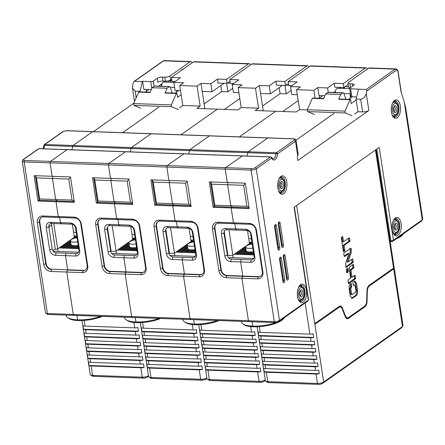 <?xml version="1.0" encoding="UTF-8"?>
<svg xmlns="http://www.w3.org/2000/svg" width="445" height="445" viewBox="0 0 445 445"><rect width="100%" height="100%" fill="white"/><g stroke="black" fill="none" stroke-linecap="round" stroke-linejoin="round"><path stroke-width="0.67" d="M139.825 91.308L135.152 91.142L132.482 88.216L132.699 85.084L133.35 82.62L134.156 81.374L142.411 81.452L139.908 91.87M93.394 131.648L133.823 103.173M51.715 223.462A3.855 3.121 -125.2 0 0 51.631 225.014L55.291 248.944L52.822 250.685M102.261 316.389A21.01 6.458 171.3 0 1 78.292 320.55L77.569 319.855L76.907 315.505L77.569 319.855L78.292 320.55A21.01 6.458 171.3 0 1 69.036 318.52L67.807 317.713A22.167 6.814 171.3 0 1 66.299 315.716L66.205 315.099M39.099 148.613A1.157 1.157 0 0 0 38.392 148.825A1.157 0.934 -125.2 0 1 38.887 148.686A1.157 0.579 -88 0 1 39.099 148.613L270.638 156.896A1.157 0.579 92 0 0 270.432 156.963L242.241 155.956A1.157 0.579 -88 0 1 242.447 155.889A1.157 0.579 92 0 0 242.241 155.956L225.615 167.665L242.241 155.956L183.852 153.87A1.157 0.579 -88 0 1 184.063 153.798A1.157 0.579 92 0 0 183.852 153.87L167.225 165.579L183.852 153.87L125.468 151.778A1.157 0.579 -88 0 1 125.674 151.712A1.157 0.579 92 0 0 125.468 151.778L108.841 163.487L125.468 151.778L67.084 149.692L50.457 161.402L67.084 149.692A1.157 0.579 -88 0 1 67.29 149.626A1.157 0.579 92 0 0 67.084 149.692L38.887 148.686L23.557 159.482A2.698 0.829 -8.7 0 0 24.597 160.478A1.157 0.579 92 0 0 24.208 161.958L47.404 313.53A3.855 1.185 171.3 0 1 45.707 313.158L47.348 314.237A2.314 0.712 171.3 0 0 48.366 314.459L47.404 313.53L73.264 314.454L74.226 315.383L73.264 314.454L66.772 272.029L67.29 270.059L66.772 272.029L82.453 272.59A7.326 5.93 54.8 0 0 87.737 265.926L81.352 224.224A7.326 5.93 54.8 0 0 73.959 217.11L74.921 218.039A5.785 4.684 54.8 0 1 80.762 223.657L87.142 265.359A5.785 4.684 54.8 0 1 85.468 269.909A5.785 4.684 54.8 0 1 82.97 270.616L67.29 270.059L67.657 269.798L65.493 255.653L55.486 255.297A5.785 4.684 54.8 0 1 49.645 249.678L46.263 227.556A5.785 4.684 54.8 0 1 50.435 222.3L60.442 222.656L61.644 223.818L60.442 222.656L59.652 217.494L60.442 222.656L70.455 223.012A5.785 4.684 54.8 0 1 76.29 228.63L79.677 250.752A5.785 4.684 54.8 0 1 75.5 256.014L65.493 255.653L67.657 269.798L51.976 269.236A5.785 4.684 -125.2 0 1 46.141 263.618L39.761 221.916A5.785 4.684 -125.2 0 1 41.252 217.505M66.144 253.188L65.493 255.653L66.144 253.188L56.131 252.832A3.855 3.121 54.8 0 1 52.243 249.089L48.855 226.967A3.855 3.121 54.8 0 1 49.974 223.935A3.855 3.121 54.8 0 1 51.637 223.462L71.656 224.174A3.855 3.121 54.8 0 1 75.544 227.923L78.932 250.04A3.855 3.121 54.8 0 1 76.151 253.55L66.144 253.188M100.609 316.328A22.167 6.814 171.3 0 1 77.569 319.855A22.167 6.814 171.3 0 1 67.807 317.713M48.366 314.459L132.61 317.474L131.648 316.545L73.264 314.454L66.772 272.029L51.086 271.467A7.326 5.93 54.8 0 1 43.693 264.352L37.313 222.65A7.326 5.93 54.8 0 1 42.598 215.986L58.278 216.548L59.241 217.477L43.56 216.915L42.598 215.986M74.226 201.513L57.116 200.901L56.003 201.68L74.354 202.336L70.471 176.954L52.121 176.298L50.068 162.881L52.121 176.298L34.104 175.653L37.986 201.034L56.003 201.68L58.278 216.548L56.003 201.68L57.116 200.901L55.669 199.505L52.454 178.473L53.016 176.331L52.454 178.473L36.44 177.9L39.655 198.932L55.669 199.505L57.116 200.901L39.099 200.256L39.655 198.932M292.982 138.862A1.157 0.579 -88 0 1 293.188 138.796L268.001 137.894A1.157 0.579 -88 0 0 267.79 137.961A1.157 0.579 -88 0 1 268.001 137.894L209.612 135.803A1.157 0.579 -88 0 0 209.406 135.87A1.157 0.579 -88 0 1 209.612 135.803L151.228 133.717A1.157 0.579 -88 0 0 151.022 133.784A1.157 0.579 -88 0 1 151.228 133.717L67.651 130.724A1.157 0.579 -88 0 0 67.445 130.797L92.632 131.698L73.047 145.487L276.395 152.763L294.317 140.142A3.471 1.068 -8.7 0 0 292.982 138.862L92.632 131.698A1.157 0.579 -88 0 1 92.844 131.625L92.844 131.625A1.157 0.579 92 0 0 92.632 131.698L73.047 145.487A1.157 0.579 92 0 0 72.641 146.444L131.03 148.53A5.785 2.893 -88 0 1 130.151 151.873A5.785 2.893 92 0 0 131.03 148.53A1.157 0.579 -88 0 1 131.436 147.579L151.022 133.784L131.436 147.579A1.157 0.579 92 0 0 131.03 148.53L189.414 150.621A5.785 2.893 -88 0 1 188.535 153.959A5.785 2.893 92 0 0 189.414 150.621A1.157 0.579 -88 0 1 189.82 149.665L209.406 135.87L189.82 149.665A1.157 0.579 92 0 0 189.414 150.621L247.798 152.707A5.785 2.893 -88 0 1 246.925 156.05A5.785 2.893 92 0 0 247.798 152.707A1.157 0.579 -88 0 1 248.204 151.756L267.79 137.961L248.204 151.756A1.157 0.579 92 0 0 247.798 152.707L275.995 153.72A5.785 2.893 92 0 1 272.93 158.832L271.634 157.541A1.157 0.734 153.7 0 1 271.6 158.086L256.27 168.889A3.855 1.185 171.3 0 1 251.08 170.068A1.157 0.579 -88 0 1 251.47 168.588L225.615 167.665A1.157 0.579 92 0 0 225.226 169.144L227.278 182.561L225.226 169.144A1.157 0.579 -88 0 1 225.615 167.665L167.225 165.579A1.157 0.579 92 0 0 166.842 167.059L168.894 180.475L166.842 167.059A1.157 0.579 -88 0 1 167.225 165.579L108.841 163.487A1.157 0.579 92 0 0 108.452 164.967L110.505 178.384L108.452 164.967A1.157 0.579 -88 0 1 108.841 163.487L50.457 161.402A1.157 0.579 92 0 0 50.068 162.881A1.157 0.579 -88 0 1 50.457 161.402L24.597 160.478M43.571 148.775A5.785 2.893 -88 0 0 44.45 145.437L72.641 146.444A5.785 2.893 -88 0 1 71.767 149.781A5.785 2.893 92 0 0 72.641 146.444A1.157 0.579 -88 0 1 73.047 145.487L44.856 144.48A1.157 0.934 -125.2 0 0 44.355 144.625A1.157 1.157 0 0 0 43.871 145.47L44.45 145.437A1.157 0.579 -88 0 1 44.856 144.48L62.778 131.859A1.157 0.934 -125.2 0 0 62.278 132.004L44.355 144.625M158.954 107.078L122.586 132.693L158.954 107.078M170.802 81.085L168.149 80.907M168.349 82.197L168.16 80.99M192.168 62.828A3.855 1.93 92 0 0 190.816 61.571A3.855 1.93 92 0 0 190.121 61.799L169.957 76L170.569 79.989A3.855 1.185 171.3 0 1 165.379 81.174L163.048 81.09A3.855 1.185 -8.7 0 0 157.858 82.275L157.252 78.287L153.364 81.023A1.93 0.595 -8.7 0 1 150.772 81.613L142.595 81.318L143.818 89.3L151.294 89.567M146.388 91.381L146.082 89.378M157.252 78.287A3.855 1.185 171.3 0 1 162.436 77.102L164.772 77.185A3.855 1.185 -8.7 0 0 169.957 76M35.339 175.697L39.099 200.256L37.986 201.034M36.44 177.9L35.55 175.703M37.313 222.65L39.388 222.177A5.785 4.684 54.8 0 1 41.062 217.627A5.785 4.684 54.8 0 1 43.56 216.915M39.761 221.916L39.388 222.177L45.768 263.879L43.693 264.352M51.086 271.467L51.609 269.498A5.785 4.684 54.8 0 1 45.768 263.879L46.141 263.618M51.976 269.236L83.337 270.36A5.785 4.684 -125.2 0 0 85.646 269.77M45.707 313.158A3.855 1.185 171.3 0 1 45.446 312.813L22.25 161.235A3.855 1.185 -8.7 0 0 24.208 161.958L251.08 170.068L274.276 321.646L131.648 316.545L132.61 317.474L190.994 319.56L190.032 318.631L190.994 319.56L249.384 321.652L248.421 320.723L249.384 321.652L275.238 322.575A2.314 0.712 171.3 0 0 278.348 321.863L279.46 320.461A3.855 1.185 171.3 0 1 274.276 321.646L275.238 322.575M170.569 79.989L171.714 79.182M165.69 81.179L164.439 82.058M162.197 83.638L158.537 86.213M74.126 235.961L75.956 236.028M74.254 236.79L74.849 236.807M73.564 232.29L74.882 232.335A1.93 1.563 54.8 0 1 76.345 233.124M59.558 247.954L60.715 246.764L78.526 247.398M59.608 247.542L78.654 248.227M61.221 246.78L62.383 245.59L78.337 246.157M61.271 246.369L78.465 246.986M62.89 245.607L64.047 244.416L71.055 244.667M62.934 245.201L72.746 245.551M76.445 245.679L78.276 245.746M64.553 244.433L65.71 243.243L70.833 243.426M64.603 244.027L70.961 244.255M66.216 243.259L67.379 242.069L70.644 242.186M66.266 242.853L70.772 243.014M67.885 242.091L69.042 240.901L70.455 240.951M67.929 241.68L70.583 241.774M69.548 240.917L69.598 240.506L71.105 239.738M69.598 240.506L70.466 240.539M71.222 239.649L72.374 238.553L73.419 238.592M71.261 239.338L71.689 239.349M72.88 238.57L74.037 237.38L77.013 237.485M72.924 238.164L74.632 238.225M76.707 235.5L74.593 236.99L76.946 237.074M54.991 249.156L56.204 249.2A1.157 0.356 171.3 0 0 57.661 248.905M78.715 248.638L59.051 247.932L57.755 248.844M53.239 251.286L78.598 252.193M74.543 237.396L74.593 236.99M131.948 234.376L133.272 234.426A1.93 1.563 54.8 0 1 134.729 235.216M117.947 250.04L119.104 248.85L136.915 249.489M117.992 249.634L137.038 250.312M119.61 248.866L120.767 247.676L136.721 248.249M119.655 248.46L136.849 249.072M121.274 247.698L122.431 246.502L129.445 246.758M121.324 247.287L131.13 247.637M134.829 247.77L136.66 247.837M122.937 246.524L124.099 245.334L129.222 245.518M122.987 246.113L129.345 246.341M124.606 245.351L125.763 244.16L129.033 244.277M124.65 244.939L129.156 245.1M126.269 244.177L127.426 242.987L128.844 243.037M126.319 243.771L128.967 243.866M127.932 243.003L127.982 242.597L129.489 241.83M127.982 242.597L128.85 242.625M129.612 241.741L130.758 240.639L131.803 240.678M129.645 241.424L130.079 241.44M131.264 240.662L132.421 239.471L135.397 239.577M131.314 240.25L133.016 240.311M135.091 237.586L132.977 239.076L135.336 239.16M110.827 251.158L114.588 251.292A1.157 0.356 171.3 0 0 116.05 250.991M137.105 250.724L117.436 250.023L116.145 250.936M111.628 253.372L136.982 254.279M132.927 239.488L132.977 239.076M190.338 236.467L191.656 236.512A1.93 1.563 54.8 0 1 193.113 237.302M176.331 252.131L177.488 250.941L195.299 251.575M176.376 251.72L195.427 252.404M177.994 250.958L179.151 249.767L195.11 250.335M178.044 250.546L195.238 251.164M179.658 249.784L180.82 248.594L187.829 248.844M179.708 249.372L189.514 249.723M193.213 249.856L195.043 249.923M181.326 248.61L182.483 247.42L187.606 247.604M181.371 248.204L187.734 248.432M182.99 247.437L184.147 246.246L187.417 246.363M183.04 247.031L187.545 247.192M184.653 246.269L185.815 245.073L187.228 245.128M184.703 245.857L187.356 245.952M186.321 245.095L186.366 244.683L187.879 243.916M186.366 244.683L187.239 244.717M193.82 241.913A6.747 2.075 171.3 0 0 187.979 243.838L189.142 242.731L190.187 242.77M188.035 243.51L188.463 243.526M189.648 242.748L190.81 241.557L193.781 241.663M189.698 242.341L191.4 242.403M193.48 239.677L191.361 241.168L193.72 241.251M169.217 253.244L172.971 253.377A1.157 0.356 171.3 0 0 174.434 253.083M195.489 252.816L175.825 252.109L174.529 253.021M170.012 255.463L195.372 256.37M191.317 241.574L191.361 241.168M248.722 238.553L250.04 238.598A1.93 1.563 54.8 0 1 251.503 239.388M234.715 254.217L235.872 253.027L253.683 253.661M234.765 253.806L253.811 254.49M236.384 253.044L237.541 251.853L253.494 252.426M236.429 252.638L253.622 253.249M238.047 251.87L239.204 250.68L246.213 250.93M238.092 251.464L247.904 251.814M251.603 251.948L253.433 252.009M239.71 250.702L240.867 249.506L245.99 249.69M239.76 250.29L246.118 250.518M241.374 249.528L242.536 248.338L245.801 248.455M241.424 249.117L245.929 249.278M243.042 248.355L244.199 247.164L245.612 247.214M243.087 247.943L245.74 248.037M244.706 247.181L244.756 246.775L246.263 246.007M244.756 246.775L245.623 246.803M246.38 245.918L247.531 244.817L248.577 244.856M246.419 245.601L246.847 245.618M248.037 244.839L249.194 243.643L252.17 243.754M248.082 244.427L249.79 244.489M251.864 241.763L249.751 243.254L252.104 243.337M227.601 255.33L231.361 255.469A1.157 0.356 171.3 0 0 232.818 255.169M253.873 254.902L234.209 254.201L232.913 255.113M228.396 257.549L253.756 258.456M249.701 243.665L249.751 243.254M58.056 251.458L53.784 223.535M72.34 224.274L74.343 237.391M78.231 245.462A6.747 2.075 -8.7 0 1 70.994 244.472L70.438 240.845A6.747 2.075 -8.7 0 1 71.206 239.666A6.747 2.075 171.3 0 1 77.052 237.741M70.438 240.845A6.747 2.075 -8.7 0 0 77.675 241.835M116.44 253.544L112.168 225.626M130.724 226.36L132.732 239.482M111.1 251.164L107.479 227.506M136.615 247.548A6.747 2.075 -8.7 0 1 129.384 246.563L128.828 242.937A6.747 2.075 -8.7 0 1 129.59 241.752A6.747 2.075 171.3 0 1 135.436 239.827M128.828 242.937A6.747 2.075 -8.7 0 0 136.064 243.927M174.824 255.636L170.552 227.712M189.108 228.452L191.116 241.568M169.484 253.255L165.863 229.592M187.979 243.838A6.747 2.075 -8.7 0 0 187.212 245.023A6.747 2.075 -8.7 0 0 194.448 246.013M187.212 245.023L187.768 248.649A6.747 2.075 -8.7 0 0 195.005 249.639M233.213 257.722L228.941 229.804M247.498 230.538L249.5 243.654M227.868 255.341L224.252 231.684M253.389 251.725A6.747 2.075 -8.7 0 1 246.152 250.735L245.595 247.114A6.747 2.075 -8.7 0 1 246.363 245.929A6.747 2.075 171.3 0 1 252.209 244.005M245.595 247.114A6.747 2.075 -8.7 0 0 252.832 248.099M179.474 107.812L182.8 105.471L200.15 106.088L196.818 108.435L217.338 109.17L180.976 134.779L217.338 109.17L237.858 109.904L241.184 107.557L258.534 108.18L255.208 110.521L275.722 111.256L239.36 136.865L275.722 111.256L296.242 111.99L299.574 109.642L307.317 109.921M118.832 224.742L120.033 225.904L118.832 224.742L118.042 219.58L118.832 224.742L128.839 225.103A5.785 4.684 54.8 0 1 134.674 230.721L138.061 252.838A5.785 4.684 54.8 0 1 133.889 258.1L113.87 257.382A5.785 4.684 54.8 0 1 108.035 251.764L104.647 229.648A5.785 4.684 54.8 0 1 108.819 224.386L118.832 224.742M132.616 203.599L115.5 202.987L114.393 203.771L132.738 204.427L128.855 179.04L92.488 177.739L96.376 203.126L114.393 203.771L116.668 218.634L117.63 219.563L101.95 219.007L100.987 218.078L116.668 218.634L114.393 203.771L115.5 202.987L114.059 201.591L110.838 180.559L111.4 178.417L110.838 180.559L94.824 179.986L98.045 201.018L114.059 201.591L115.5 202.987L97.483 202.341L98.045 201.018M224.397 109.42L239.811 98.562L224.397 109.42M70.521 177.271L68.803 179.057L52.454 178.473L55.669 199.505L72.018 200.089L74.148 200.995M74.921 218.039L59.241 217.477L58.278 216.548L73.959 217.11M134.346 238.114L132.51 238.047M132.638 238.876L133.233 238.898M68.803 179.057L72.018 200.089M109.476 273.558L109.993 271.584L125.674 272.145L125.156 274.12L109.476 273.558A7.326 5.93 54.8 0 1 102.083 266.438L95.703 224.736A7.326 5.93 54.8 0 1 100.987 218.078M132.349 219.196L133.311 220.125L117.63 219.563L116.668 218.634L132.349 219.196A7.326 5.93 54.8 0 1 139.741 226.316L146.121 268.012A7.326 5.93 54.8 0 1 140.837 274.676L125.156 274.12L131.648 316.545L125.156 274.12L126.041 271.884L110.36 271.322A5.785 4.684 -125.2 0 1 104.525 265.704L98.145 224.002A5.785 4.684 -125.2 0 1 99.636 219.591M93.728 177.783L97.483 202.341L96.376 203.126M94.824 179.986L93.939 177.794M95.703 224.736L97.772 224.263A5.785 4.684 54.8 0 1 99.452 219.719A5.785 4.684 54.8 0 1 101.95 219.007M98.145 224.002L97.772 224.263L104.158 265.965L102.083 266.438M110.36 271.322L109.993 271.584A5.785 4.684 54.8 0 1 104.158 265.965L104.525 265.704M160.651 318.475A21.01 6.458 171.3 0 1 136.682 322.642L135.959 321.946L135.291 317.591L135.959 321.946L136.682 322.642A21.01 6.458 171.3 0 1 127.42 320.611L126.191 319.799A22.167 6.814 171.3 0 1 124.683 317.808L124.589 317.185M144.035 271.862A5.785 4.684 -125.2 0 1 141.727 272.446L126.041 271.884L123.877 257.744L126.041 271.884L125.674 272.145L141.354 272.707L140.837 274.676M124.528 255.28L123.877 257.744L124.528 255.28L114.515 254.918A3.855 3.121 54.8 0 1 110.627 251.175L107.239 229.053A3.855 3.121 54.8 0 1 108.358 226.021A3.855 3.121 54.8 0 1 110.021 225.548L130.04 226.266A3.855 3.121 54.8 0 1 133.934 230.009L137.316 252.131A3.855 3.121 54.8 0 1 134.535 255.636L124.528 255.28M110.811 251.915L107.429 228.925A3.855 3.121 54.8 0 1 108.452 225.96M250.557 64.914A3.855 1.93 92 0 0 249.2 63.663A3.855 1.93 92 0 0 248.505 63.885L226.494 79.394L217.483 79.071L210.824 83.76L212.048 91.737L224.069 83.271M230.098 81.274L227.106 83.382L226.494 79.394M200.15 106.088L197.096 86.146L179.747 85.523L183.635 82.787L173.789 82.436L180.453 77.747L171.442 77.424L193.458 61.916A3.855 1.93 -88 0 1 194.148 61.694L249.2 63.663M197.096 86.146L200.984 83.41L210.824 83.76M171.442 77.424L172.054 81.413L175.091 81.518M173.789 82.436L175.013 90.413L180.525 90.613M179.747 85.523L182.8 105.471M200.984 83.41L204.756 108.068L203.877 108.686M202.202 91.386L212.048 91.737M217.483 79.071L218.095 83.059L227.106 83.382M230.399 83.215L227.49 83.109M226.594 83.365L227.879 91.781L232.763 88.344M220.792 85.579L221.71 91.559L227.879 91.781M204.127 103.941L221.71 91.559M158.993 318.42A22.167 6.814 171.3 0 1 135.959 321.946A22.167 6.814 171.3 0 1 126.191 319.799M177.216 226.833L178.417 227.996L177.216 226.833L176.426 221.671L177.216 226.833L187.223 227.189A5.785 4.684 54.8 0 1 193.063 232.807L196.445 254.929A5.785 4.684 54.8 0 1 192.273 260.192L172.254 259.474A5.785 4.684 54.8 0 1 166.419 253.856L163.037 231.734A5.785 4.684 54.8 0 1 167.209 226.477L177.216 226.833M191 205.69L173.884 205.073L172.777 205.857L191.128 206.513L187.245 181.132L150.877 179.83L154.76 205.212L172.777 205.857L175.052 220.726L176.014 221.655L160.334 221.093L159.371 220.164L175.052 220.726L172.777 205.857L173.884 205.073L172.443 203.682L169.228 182.65L169.79 180.503L169.228 182.65L153.214 182.077L156.429 203.109L172.443 203.682L173.884 205.073L155.872 204.433L156.429 203.109M282.781 111.506L298.195 100.653L282.781 111.506M128.905 179.363L127.187 181.148L110.838 180.559L114.059 201.591L130.407 202.18L132.538 203.081M192.73 240.205L190.899 240.139M191.022 240.962L191.623 240.984M127.187 181.148L130.407 202.18M167.86 275.644L168.377 273.675L184.058 274.231L183.54 276.206L167.86 275.644A7.326 5.93 54.8 0 1 160.467 268.53L154.087 226.828A7.326 5.93 54.8 0 1 159.371 220.164M190.733 221.287L191.695 222.216L176.014 221.655L175.052 220.726L190.733 221.287A7.326 5.93 54.8 0 1 198.125 228.402L204.505 270.104A7.326 5.93 54.8 0 1 199.221 276.768L183.54 276.206L190.032 318.631L183.54 276.206L184.43 273.975L168.75 273.414A5.785 4.684 -125.2 0 1 162.915 267.795L156.529 226.093A5.785 4.684 -125.2 0 1 158.025 221.682M152.112 179.875L155.872 204.433L154.76 205.212M153.214 182.077L152.323 179.88M154.087 226.828L156.162 226.355A5.785 4.684 54.8 0 1 157.836 221.805A5.785 4.684 54.8 0 1 160.334 221.093M156.529 226.093L156.162 226.355L162.542 268.057L160.467 268.53M168.75 273.414L168.377 273.675A5.785 4.684 54.8 0 1 162.542 268.057L162.915 267.795M219.035 320.567A21.01 6.458 171.3 0 1 195.066 324.728L194.343 324.032L193.675 319.682L194.343 324.032L195.066 324.728A21.01 6.458 171.3 0 1 185.81 322.697L184.575 321.891A22.167 6.814 171.3 0 1 183.067 319.894L182.973 319.276M202.419 273.948A5.785 4.684 -125.2 0 1 200.111 274.532L184.43 273.975L182.266 259.83L184.43 273.975L184.058 274.231L199.738 274.793L199.221 276.768M182.912 257.366L182.266 259.83L182.912 257.366L172.905 257.01A3.855 3.121 54.8 0 1 169.011 253.261L165.629 231.144A3.855 3.121 54.8 0 1 166.742 228.113A3.855 3.121 54.8 0 1 168.41 227.634L188.43 228.352A3.855 3.121 54.8 0 1 192.318 232.095L195.705 254.217A3.855 3.121 54.8 0 1 192.924 257.727L182.912 257.366M169.195 254L165.813 231.011A3.855 3.121 54.8 0 1 166.836 228.046M308.941 67A3.855 1.93 92 0 0 307.584 65.749A3.855 1.93 92 0 0 306.894 65.977L284.878 81.48L275.872 81.157L269.214 85.846L270.432 93.828L282.453 85.362M288.482 83.36L285.49 85.468L284.878 81.48M258.534 108.18L255.486 88.232L238.136 87.615L242.019 84.878L232.179 84.522L238.837 79.833L229.831 79.51L251.842 64.008A3.855 1.93 -88 0 1 252.538 63.78L307.584 65.749M255.486 88.232L259.368 85.496L269.214 85.846M229.831 79.51L230.438 83.499L233.475 83.61M232.179 84.522L233.397 92.504L238.915 92.699M238.136 87.615L241.184 107.557M259.368 85.496L263.14 110.154L262.261 110.777M260.592 93.472L270.432 93.828M275.872 81.157L276.478 85.145L285.49 85.468M288.783 85.301L285.874 85.201M284.978 85.451L286.269 93.867L291.147 90.43M279.176 87.665L280.094 93.65L286.269 93.867M262.511 106.032L280.094 93.65M217.383 320.506A22.167 6.814 171.3 0 1 194.343 324.032A22.167 6.814 171.3 0 1 184.575 321.891M133.311 220.125A5.785 4.684 54.8 0 1 139.146 225.743L145.526 267.445A5.785 4.684 54.8 0 1 143.852 271.995A5.785 4.684 54.8 0 1 141.354 272.707L141.727 272.446M334.112 113.347L295.997 140.186L334.112 113.347M235.6 228.919L236.807 230.082L235.6 228.919L234.81 223.757L235.6 228.919L245.612 229.281A5.785 4.684 54.8 0 1 251.447 234.899L254.835 257.015A5.785 4.684 54.8 0 1 250.663 262.277L230.643 261.56A5.785 4.684 54.8 0 1 224.803 255.942L221.421 233.825A5.785 4.684 54.8 0 1 225.593 228.563L235.6 228.919M249.05 207.765L232.273 207.164L231.161 207.943L249.178 208.588L245.295 183.207L209.261 181.916L213.144 207.303L231.161 207.943L233.436 222.812L234.398 223.74L218.718 223.179L217.755 222.25L233.436 222.812L231.161 207.943L232.273 207.164L230.827 205.768L227.612 184.736L228.174 182.595L227.612 184.736L211.597 184.163L214.813 205.195L230.827 205.768L232.273 207.164L214.256 206.519L214.813 205.195M187.289 181.449L185.571 183.234L169.228 182.65L172.443 203.682L188.791 204.266L190.922 205.173M251.114 242.291L249.283 242.225M249.411 243.053L250.007 243.076M185.571 183.234L188.791 204.266M226.249 277.736L226.766 275.761L242.447 276.323L241.93 278.292L226.249 277.736A7.326 5.93 54.8 0 1 218.851 270.616L212.471 228.914A7.326 5.93 54.8 0 1 217.755 222.25M249.117 223.373L250.079 224.302L234.398 223.74L233.436 222.812L249.117 223.373A7.326 5.93 54.8 0 1 256.509 230.488L262.895 272.19A7.326 5.93 54.8 0 1 257.611 278.854L241.93 278.292L248.421 320.723L241.93 278.292L242.814 276.061L227.134 275.5A5.785 4.684 -125.2 0 1 221.298 269.881L214.918 228.179A5.785 4.684 -125.2 0 1 216.409 223.768M210.496 181.96L214.256 206.519L213.144 207.303M211.597 184.163L210.708 181.972M212.471 228.914L214.546 228.441A5.785 4.684 54.8 0 1 216.22 223.891A5.785 4.684 54.8 0 1 218.718 223.179M214.918 228.179L214.546 228.441L220.926 270.143L218.851 270.616M227.134 275.5L226.766 275.761A5.785 4.684 54.8 0 1 220.926 270.143L221.298 269.881M284.533 317.507A22.167 6.814 171.3 0 1 284.438 317.63L283.504 318.77A21.01 6.458 171.3 0 1 281.718 320.367A21.01 6.458 171.3 0 1 253.45 326.819L252.732 326.118L252.065 321.768L252.732 326.118L253.45 326.819A21.01 6.458 171.3 0 1 244.194 324.789L242.964 323.977A22.167 6.814 171.3 0 1 241.457 321.98L241.362 321.362M260.803 276.034A5.785 4.684 -125.2 0 1 258.495 276.623L242.814 276.061L240.65 261.921L242.814 276.061L242.447 276.323L258.128 276.885L257.611 278.854M241.301 259.457L240.65 261.921L241.301 259.457L231.289 259.096A3.855 3.121 54.8 0 1 227.401 255.352L224.013 233.23A3.855 3.121 54.8 0 1 225.131 230.198A3.855 3.121 54.8 0 1 226.794 229.726L246.814 230.443A3.855 3.121 54.8 0 1 250.702 234.187L254.089 256.303A3.855 3.121 54.8 0 1 251.308 259.813L241.301 259.457M227.579 256.092L224.197 233.102A3.855 3.121 54.8 0 1 225.226 230.137M367.325 69.092A3.855 1.93 92 0 0 365.974 67.84A3.855 1.93 92 0 0 365.278 68.063L343.267 83.571L334.256 83.248L327.598 87.938L328.26 92.287A1.93 0.962 92 0 0 327.921 92.399L342.934 92.938L340.764 94.468L338.662 99.274A0.773 0.384 -88 0 1 338.973 98.99L350.315 99.396A0.773 0.384 -88 0 1 350.66 99.908L351.216 103.535L356.172 100.042M348.196 84.517L343.874 87.559L343.267 83.571M315.066 98.139L313.87 90.324L296.52 89.701L300.408 86.964L290.563 86.614L297.221 81.925L288.215 81.602L310.232 66.094A3.855 1.93 -88 0 1 310.922 65.871L365.974 67.84M313.87 90.324L317.752 87.587L327.598 87.938M288.215 81.602L288.827 85.59L291.864 85.696M290.563 86.614L291.786 94.59L297.299 94.785M296.52 89.701L299.574 109.642M317.752 87.587L319.36 98.067M318.976 95.564L324.939 95.775M333.694 92.482L335.38 91.297M339.596 88.321L340.837 87.448M334.256 83.248L334.868 87.237L343.874 87.559M343.362 87.537L343.507 88.46M275.856 322.564A22.167 6.814 171.3 0 1 252.732 326.118A22.167 6.814 171.3 0 1 242.964 323.977M191.695 222.216A5.785 4.684 54.8 0 1 197.53 227.834L203.91 269.536A5.785 4.684 54.8 0 1 202.236 274.081A5.785 4.684 54.8 0 1 199.738 274.793L200.111 274.532M354.632 114.076L357.958 111.734L362.63 111.901A4.628 1.424 171.3 0 0 368.855 110.482L297.816 160.512L297.316 157.246L297.777 156.228L295.486 141.265A4.628 1.424 -8.7 0 0 296.053 140.42C295.964 139.346 295.013 138.801 293.188 138.796M366.28 89.456L366.891 90.975L366.246 93.439C365.351 96.793 363.498 98.712 360.689 99.207L356.017 99.04L358.609 89.184L366.28 89.456L395.138 69.131A1.157 0.934 54.8 0 1 396.306 70.254A2.698 1.352 -88 0 1 397.991 71.884L401.084 92.115L404.221 101.905L405.784 108.313L422.75 219.174A3.855 1.185 171.3 0 1 422.605 219.585A3.855 1.185 171.3 0 1 422.277 219.874L393.419 240.2A1.93 0.595 171.3 0 1 390.821 240.795L390.054 240.767M422.605 219.585L421.359 221.104A2.314 0.712 171.3 0 1 421.165 221.282L392.306 241.607L393.419 240.2L379.212 147.373L294.117 207.303L308.318 300.136L279.46 320.461L256.27 168.889A1.157 0.934 -125.2 0 0 255.102 167.765A2.698 0.829 171.3 0 1 251.47 168.588M306.399 290.246A9.25 4.628 -88 0 1 303.29 302.072A9.25 4.628 -88 0 1 299.018 300.826A9.25 4.628 -88 0 1 297.516 296.498A9.25 4.628 -88 0 1 299.557 285.723A9.25 4.628 -88 0 1 300.625 284.666A9.25 4.628 -88 0 1 306.399 290.246M400.339 105.982A9.25 4.628 -88 0 1 397.229 117.808A9.25 4.628 -88 0 1 392.957 116.562A9.25 4.628 -88 0 1 391.461 112.235A9.25 4.628 -88 0 1 393.497 101.46A9.25 4.628 -88 0 1 394.565 100.403A9.25 4.628 -88 0 1 400.339 105.982M392.234 229.787A9.25 4.628 -88 0 1 394.276 219.018A9.25 4.628 -88 0 1 395.344 217.961A9.25 4.628 -88 0 1 401.112 223.535A9.25 4.628 -88 0 1 398.002 235.366A9.25 4.628 -88 0 1 393.736 234.115A9.25 4.628 -88 0 1 392.234 229.787M279.777 247.531L276.451 225.776A1.93 0.962 -88 0 0 275.594 224.497A1.93 0.962 -88 0 0 274.598 227.078L277.93 248.833A1.93 0.962 -88 0 0 278.787 250.107A1.93 0.962 -88 0 0 279.777 247.531L278.442 247.481L275.116 225.726A1.93 0.962 92 0 0 274.904 225.014M283.476 244.928L280.15 223.167A1.93 0.962 -88 0 0 279.293 221.894A1.93 0.962 -88 0 0 278.297 224.469L281.629 246.23A1.93 0.962 -88 0 0 282.486 247.503A1.93 0.962 -88 0 0 283.476 244.928L282.141 244.878L278.815 223.123A1.93 0.962 92 0 0 278.609 222.405M284.772 280.166L281.446 258.411A1.93 0.962 -88 0 0 280.589 257.138A1.93 0.962 -88 0 0 279.594 259.713L282.92 281.468A1.93 0.962 -88 0 0 283.776 282.747A1.93 0.962 -88 0 0 284.772 280.166L283.437 280.122L280.111 258.361A1.93 0.962 92 0 0 279.899 257.649M288.471 277.563L285.145 255.803A1.93 0.962 -88 0 0 284.288 254.529A1.93 0.962 -88 0 0 283.293 257.104L286.625 278.865A1.93 0.962 -88 0 0 287.481 280.139A1.93 0.962 -88 0 0 288.471 277.563L287.136 277.513L283.81 255.758A1.93 0.962 92 0 0 283.599 255.041M277.875 188.213A9.25 4.628 -88 0 1 279.916 177.444A9.25 4.628 -88 0 1 280.984 176.387A9.25 4.628 -88 0 1 286.752 181.96A9.25 4.628 -88 0 1 283.643 193.792A9.25 4.628 -88 0 1 279.377 192.54A9.25 4.628 -88 0 1 277.875 188.213M279.56 177.95A8.093 4.05 -88 0 1 280.15 177.438A8.093 4.05 -88 0 1 281.602 176.96A8.093 4.05 -88 0 1 285.201 182.316A8.093 4.05 -88 0 1 282.48 192.668A8.093 4.05 -88 0 1 281.023 193.141A8.093 4.05 -88 0 1 279.06 192.012M280.194 192.941A8.093 4.05 92 0 0 281.78 191.639M282.247 178.517A8.093 4.05 92 0 0 280.762 177.104M227.612 184.736L230.827 205.768L246.841 206.341L243.626 185.309L227.612 184.736M307.256 301.482L278.348 321.863M284.438 317.63A22.167 6.814 171.3 0 1 282.553 319.315A22.167 6.814 171.3 0 1 279.46 321.079M246.841 206.341L248.972 207.248M245.345 183.529L243.626 185.309M298.133 154.003L297.777 156.228M294.317 140.142A1.157 0.934 54.8 0 1 295.486 141.265L277.563 153.887L275.995 153.72A1.157 0.579 92 0 1 276.395 152.763A1.157 0.934 54.8 0 1 277.563 153.887A6.936 3.471 -88 0 1 275.138 159.616A6.936 3.471 -88 0 1 271.6 158.086A1.157 0.934 54.8 0 0 270.432 156.963L255.102 167.765M294.379 207.12L308.557 299.785A1.93 0.595 171.3 0 1 308.485 299.991A1.93 0.595 171.3 0 1 308.318 300.136L307.206 301.538M392.306 241.607L390.193 241.668M403.482 233.731A22.167 6.814 171.3 0 1 403.387 233.853A22.167 6.814 171.3 0 1 401.501 235.538A22.167 6.814 171.3 0 1 398.414 237.302M403.387 233.853L402.452 234.993A21.01 6.458 171.3 0 1 400.667 236.59A21.01 6.458 171.3 0 1 395.911 239.065M368.616 68.185A3.855 1.93 -88 0 1 369.305 67.957L395.833 68.908A3.855 1.93 -88 0 0 395.138 69.131L368.616 68.185L348.452 82.386A3.855 1.185 -8.7 0 0 347.979 83.087A3.855 1.185 -8.7 0 0 349.937 83.81L350.515 87.598M352.612 86.119L352.273 83.894A3.855 1.185 171.3 0 1 354.231 84.611A3.855 1.185 171.3 0 1 353.758 85.312L349.876 88.049A1.93 0.595 -8.7 0 0 349.636 88.399A1.93 0.595 -8.7 0 0 350.616 88.761L358.609 89.184M352.273 83.894L349.937 83.81M357.958 111.734L356.017 99.04M350.616 88.761L351.839 96.737L356.579 96.91M351.839 96.737A1.93 0.595 171.3 0 1 350.86 96.376L349.636 88.399M350.254 87.782A3.855 1.185 171.3 0 1 348.585 87.075L347.979 83.087M262.895 272.19L262.3 271.622A5.785 4.684 54.8 0 1 260.625 276.173A5.785 4.684 54.8 0 1 258.128 276.885L258.495 276.623M262.3 271.622L255.919 229.92L256.509 230.488M250.079 224.302A5.785 4.684 54.8 0 1 255.919 229.92M299.841 301.221A8.093 4.05 92 0 0 301.421 299.919M301.894 286.797A8.093 4.05 92 0 0 300.408 285.39M299.207 286.235A8.093 4.05 -88 0 1 299.791 285.718A8.093 4.05 -88 0 1 301.248 285.245A8.093 4.05 -88 0 1 304.842 290.596A8.093 4.05 -88 0 1 302.122 300.948A8.093 4.05 -88 0 1 300.67 301.426A8.093 4.05 -88 0 1 298.706 300.292M394.554 234.515A8.093 4.05 92 0 0 396.139 233.213M396.606 220.091A8.093 4.05 92 0 0 395.121 218.679M393.92 219.524A8.093 4.05 -88 0 1 394.509 219.012A8.093 4.05 -88 0 1 395.961 218.534A8.093 4.05 -88 0 1 399.554 223.891A8.093 4.05 -88 0 1 396.84 234.242A8.093 4.05 -88 0 1 395.382 234.715A8.093 4.05 -88 0 1 393.419 233.586M393.781 116.957A8.093 4.05 92 0 0 395.36 115.656M395.833 102.534A8.093 4.05 92 0 0 394.348 101.126M393.146 101.972A8.093 4.05 -88 0 1 393.73 101.454A8.093 4.05 -88 0 1 395.188 100.982A8.093 4.05 -88 0 1 398.781 106.333A8.093 4.05 -88 0 1 396.061 116.685A8.093 4.05 -88 0 1 394.609 117.163A8.093 4.05 -88 0 1 392.646 116.028M278.136 249.55A1.93 0.962 92 0 0 278.442 247.481M281.835 246.942A1.93 0.962 92 0 0 282.141 244.878M283.131 282.186A1.93 0.962 92 0 0 283.437 280.122M286.83 279.577A1.93 0.962 92 0 0 287.136 277.513M178.417 109.581L171.631 106.728L171.353 104.914L176.359 93.467A0.773 0.384 -88 0 1 176.671 93.189A0.773 0.384 -88 0 1 177.015 93.7L177.572 97.322L181.165 94.791M159.822 85.307L161.796 84.806M145.415 92.071L149.081 89.484M140.72 108.23L133.928 105.382L133.65 103.568L138.656 92.121A0.773 0.384 -88 0 1 138.974 91.837L150.126 92.237M178.773 90.546L175.108 93.133M172.226 93.027L170.385 87.42A1.93 0.962 92 0 0 169.64 86.614L154.621 86.074A1.93 0.962 92 0 0 154.276 86.191L169.289 86.725L167.12 88.255L165.017 93.066A0.773 0.384 -88 0 1 165.329 92.783L176.671 93.189M138.656 92.121L150.004 92.527L152.107 87.721L154.276 86.191M170.813 82.286L170.797 80.484A4.628 2.314 -88 0 1 170.813 79.816M161.568 86.324A4.628 2.314 -88 0 1 164.033 82.041L173.85 82.392M176.604 92.076L176.587 90.468M178.139 90.524L178.139 90.997M169.64 86.614A1.93 0.962 92 0 0 169.289 86.725M171.631 106.728L133.928 105.382M171.353 104.914L133.65 103.568M152.107 87.721L167.12 88.255M182.934 69.331L181.699 69.287M352.062 115.789L345.276 112.941L344.997 111.128L350.004 99.68A0.773 0.384 -88 0 1 350.315 99.396M319.059 98.278L322.725 95.697M314.365 114.443L307.573 111.589L307.295 109.776L312.301 98.334A0.773 0.384 -88 0 1 312.618 98.05L323.771 98.451M352.418 96.76L348.752 99.341M312.301 98.334L323.649 98.74L325.751 93.928L327.921 92.399M344.458 88.494L344.447 87.153M335.213 92.532A4.628 2.314 -88 0 1 337.677 88.255L349.681 88.683M350.248 98.289L350.204 93.75A4.628 2.314 -88 0 1 350.271 92.554M351.784 96.737L351.784 97.205M345.871 99.241L344.03 93.634A1.93 0.962 92 0 0 343.284 92.821A1.93 0.962 92 0 0 342.934 92.938M345.276 112.941L307.573 111.589M344.997 111.128L307.295 109.776M325.751 93.928L340.764 94.468M393.831 219.669A6.936 3.471 -88 0 1 394.253 219.63L395.255 219.669A6.936 3.471 -88 0 0 394.009 220.075A6.936 3.471 -88 0 0 393.241 220.826M393.341 233.436A6.936 3.471 92 0 0 393.758 233.503L394.76 233.536A6.936 3.471 -88 0 1 392.829 232.24M299.118 286.374A6.936 3.471 -88 0 1 299.535 286.341L300.536 286.374A6.936 3.471 -88 0 0 299.29 286.786A6.936 3.471 -88 0 0 298.523 287.531M298.623 300.141A6.936 3.471 92 0 0 299.04 300.208L300.041 300.247A6.936 3.471 -88 0 1 298.117 298.951M393.057 102.111A6.936 3.471 -88 0 1 393.48 102.077L394.476 102.111A6.936 3.471 -88 0 0 393.23 102.522A6.936 3.471 -88 0 0 392.468 103.268M392.568 115.878A6.936 3.471 92 0 0 392.98 115.945L393.981 115.984A6.936 3.471 -88 0 1 392.056 114.682M279.471 178.095A6.936 3.471 -88 0 1 279.894 178.056L280.895 178.095A6.936 3.471 -88 0 0 279.649 178.501A6.936 3.471 -88 0 0 278.882 179.252M278.982 191.862A6.936 3.471 92 0 0 279.399 191.929L280.4 191.962A6.936 3.471 -88 0 1 278.475 190.666M86.825 350.983L86.269 347.361A4.628 1.424 171.3 0 0 88.36 347.845L138.072 349.62A4.628 1.424 171.3 0 0 141.276 349.325L141.833 352.952L86.825 350.983A4.628 1.424 -8.7 0 0 88.917 351.472L138.629 353.247A4.628 1.424 -8.7 0 0 141.833 352.952M140.72 345.698A4.628 1.424 -8.7 0 1 137.516 345.999L87.81 344.219A4.628 1.424 -8.7 0 1 85.713 343.735L85.162 340.108A4.628 1.424 171.3 0 0 87.253 340.592L136.965 342.372A4.628 1.424 171.3 0 0 140.169 342.072L140.72 345.698L85.713 343.735M138.501 331.197L137.95 327.57A4.628 1.424 171.3 0 1 134.746 327.865L85.034 326.085A4.628 1.424 171.3 0 1 82.942 325.601L83.493 329.228A4.628 1.424 -8.7 0 0 85.59 329.712L135.297 331.492A4.628 1.424 -8.7 0 0 138.501 331.197L83.493 329.228M139.613 338.445L139.057 334.824A4.628 1.424 171.3 0 1 135.853 335.118L86.141 333.338A4.628 1.424 171.3 0 1 84.049 332.854L84.606 336.481A4.628 1.424 -8.7 0 0 86.697 336.965L136.409 338.745A4.628 1.424 -8.7 0 0 139.613 338.445L84.606 336.481M142.94 360.205L142.389 356.579A4.628 1.424 171.3 0 1 139.185 356.873L89.473 355.099A4.628 1.424 171.3 0 1 87.381 354.609L87.932 358.236A4.628 1.424 -8.7 0 0 90.029 358.726L139.736 360.5A4.628 1.424 -8.7 0 0 142.94 360.205L87.932 358.236M144.052 367.459L143.496 363.832A4.628 1.424 171.3 0 1 140.292 364.127L90.58 362.347A4.628 1.424 171.3 0 1 88.488 361.863L89.045 365.49A4.628 1.424 -8.7 0 0 91.136 365.974L140.848 367.754A4.628 1.424 -8.7 0 0 144.052 367.459L89.045 365.49M148.485 375.78A4.628 1.424 171.3 0 1 142.289 377.182L143.251 378.111L93.539 376.331A3.082 0.946 171.3 0 1 92.182 376.036L90.541 374.957A4.628 1.424 171.3 0 1 90.224 374.54L81.963 320.545M93.539 376.331L92.577 375.402A4.628 1.424 171.3 0 1 90.541 374.957M91.136 365.974L92.577 375.402L142.289 377.182L140.848 367.754M148.569 376.342L147.401 377.165A3.082 0.946 171.3 0 1 143.251 378.111M145.209 353.074L144.653 349.447A4.628 1.424 171.3 0 0 146.75 349.931L196.462 351.711A4.628 1.424 171.3 0 0 199.66 351.416L200.217 355.043L145.209 353.074A4.628 1.424 -8.7 0 0 147.301 353.558L197.013 355.338A4.628 1.424 -8.7 0 0 200.217 355.043M199.11 347.79A4.628 1.424 -8.7 0 1 195.906 348.085L146.194 346.305A4.628 1.424 -8.7 0 1 144.102 345.821L143.546 342.194A4.628 1.424 171.3 0 0 145.637 342.678L195.349 344.458A4.628 1.424 171.3 0 0 198.553 344.163L199.11 347.79L144.102 345.821M196.89 333.283L196.334 329.656A4.628 1.424 171.3 0 1 193.13 329.951L143.418 328.176A4.628 1.424 171.3 0 1 141.326 327.692L141.883 331.314A4.628 1.424 -8.7 0 0 143.974 331.803L193.686 333.578A4.628 1.424 -8.7 0 0 196.89 333.283L141.883 331.314M197.997 340.536L197.441 336.909A4.628 1.424 171.3 0 1 194.243 337.204L144.53 335.43A4.628 1.424 171.3 0 1 142.433 334.94L142.99 338.567A4.628 1.424 -8.7 0 0 145.081 339.057L194.793 340.831A4.628 1.424 -8.7 0 0 197.997 340.536L142.99 338.567M201.329 362.291L200.773 358.664A4.628 1.424 171.3 0 1 197.569 358.965L147.857 357.185A4.628 1.424 171.3 0 1 145.765 356.701L146.322 360.328A4.628 1.424 -8.7 0 0 148.413 360.812L198.125 362.592A4.628 1.424 -8.7 0 0 201.329 362.291L146.322 360.328M202.436 369.545L201.88 365.918A4.628 1.424 171.3 0 1 198.681 366.213L148.969 364.438A4.628 1.424 171.3 0 1 146.872 363.954L147.429 367.576A4.628 1.424 -8.7 0 0 149.52 368.065L199.232 369.839A4.628 1.424 -8.7 0 0 202.436 369.545L147.429 367.576M206.869 377.872A4.628 1.424 171.3 0 1 200.678 379.268L201.641 380.197L151.929 378.422A3.082 0.946 171.3 0 1 150.566 378.122L148.925 377.043A4.628 1.424 171.3 0 1 148.613 376.626L140.347 322.636M151.929 378.422L150.966 377.493A4.628 1.424 171.3 0 1 148.925 377.043M149.52 368.065L150.966 377.493L200.678 379.268L199.232 369.839M206.953 378.428L205.79 379.251A3.082 0.946 171.3 0 1 201.641 380.197M203.593 355.16L203.042 351.533A4.628 1.424 171.3 0 0 205.134 352.023L254.846 353.797A4.628 1.424 171.3 0 0 258.05 353.502L258.606 357.129L203.593 355.16A4.628 1.424 -8.7 0 0 205.69 355.65L255.402 357.424A4.628 1.424 -8.7 0 0 258.606 357.129M257.494 349.876A4.628 1.424 -8.7 0 1 254.29 350.171L204.578 348.396A4.628 1.424 -8.7 0 1 202.486 347.907L201.93 344.285A4.628 1.424 171.3 0 0 204.027 344.769L253.733 346.544A4.628 1.424 171.3 0 0 256.937 346.249L257.494 349.876L202.486 347.907M255.274 335.374L254.718 331.748A4.628 1.424 171.3 0 1 251.514 332.042L201.802 330.262A4.628 1.424 171.3 0 1 199.71 329.778L200.267 333.405A4.628 1.424 -8.7 0 0 202.358 333.889L252.07 335.669A4.628 1.424 -8.7 0 0 255.274 335.374L200.267 333.405M256.381 342.622L255.831 338.995A4.628 1.424 171.3 0 1 252.627 339.296L202.914 337.516A4.628 1.424 171.3 0 1 200.823 337.032L201.374 340.659A4.628 1.424 -8.7 0 0 203.471 341.143L253.183 342.923A4.628 1.424 -8.7 0 0 256.381 342.622L201.374 340.659M259.713 364.383L259.157 360.756A4.628 1.424 171.3 0 1 255.953 361.051L206.246 359.271A4.628 1.424 171.3 0 1 204.149 358.787L204.706 362.414A4.628 1.424 -8.7 0 0 206.797 362.897L256.509 364.678A4.628 1.424 -8.7 0 0 259.713 364.383L204.706 362.414M260.826 371.636L260.269 368.009A4.628 1.424 171.3 0 1 257.065 368.304L207.353 366.524A4.628 1.424 171.3 0 1 205.262 366.04L205.818 369.667A4.628 1.424 -8.7 0 0 207.91 370.151L257.622 371.931A4.628 1.424 -8.7 0 0 260.826 371.636L205.818 369.667M265.253 379.958A4.628 1.424 171.3 0 1 259.062 381.359L260.025 382.288L210.313 380.508A3.082 0.946 171.3 0 1 208.955 380.214L207.314 379.134A4.628 1.424 171.3 0 1 206.997 378.717L198.737 324.722M210.313 380.508L209.35 379.579A4.628 1.424 171.3 0 1 207.314 379.134M207.91 370.151L209.35 379.579L259.062 381.359L257.622 371.931M265.342 380.52L264.174 381.343A3.082 0.946 171.3 0 1 260.025 382.288M261.983 357.252L261.426 353.625A4.628 1.424 171.3 0 0 263.518 354.109L313.23 355.889A4.628 1.424 171.3 0 0 316.434 355.588L316.99 359.215L261.983 357.252A4.628 1.424 -8.7 0 0 264.074 357.736L313.786 359.516A4.628 1.424 -8.7 0 0 316.99 359.215M315.878 351.967A4.628 1.424 -8.7 0 1 312.679 352.262L262.967 350.482A4.628 1.424 -8.7 0 1 260.87 349.998L260.319 346.371A4.628 1.424 171.3 0 0 262.411 346.855L312.123 348.635A4.628 1.424 171.3 0 0 315.327 348.34L315.878 351.967L260.87 349.998M313.658 337.46L313.108 333.833A4.628 1.424 171.3 0 1 309.904 334.128L260.192 332.354A4.628 1.424 171.3 0 1 258.1 331.864L258.651 335.491A4.628 1.424 -8.7 0 0 260.748 335.981L310.454 337.755A4.628 1.424 -8.7 0 0 313.658 337.46L258.651 335.491M314.771 344.714L314.214 341.087A4.628 1.424 171.3 0 1 311.011 341.382L261.298 339.602A4.628 1.424 171.3 0 1 259.207 339.118L259.763 342.745A4.628 1.424 -8.7 0 0 261.855 343.228L311.567 345.009A4.628 1.424 -8.7 0 0 314.771 344.714L259.763 342.745M318.097 366.469L317.546 362.842A4.628 1.424 171.3 0 1 314.342 363.142L264.63 361.362A4.628 1.424 171.3 0 1 262.539 360.878L263.09 364.5A4.628 1.424 -8.7 0 0 265.187 364.989L314.899 366.763A4.628 1.424 -8.7 0 0 318.097 366.469L263.09 364.5M319.21 373.722L318.653 370.095A4.628 1.424 171.3 0 1 315.449 370.39L265.737 368.616A4.628 1.424 171.3 0 1 263.646 368.126L264.202 371.753A4.628 1.424 -8.7 0 0 266.294 372.243L316.006 374.017A4.628 1.424 -8.7 0 0 319.21 373.722L264.202 371.753M376.097 149.565L403.048 325.679A4.628 1.424 171.3 0 1 402.87 326.168L401.629 327.692A3.082 0.946 171.3 0 1 401.368 327.926L322.558 383.429L323.671 382.027A4.628 1.424 171.3 0 1 317.446 383.445L318.409 384.374L268.697 382.6A3.082 0.946 171.3 0 1 267.339 382.3L265.698 381.22A4.628 1.424 171.3 0 1 265.387 380.803L257.121 326.808M345.648 317.524A5.785 2.893 -88 0 0 346.499 317.819L347.501 317.852A5.785 2.893 92 0 1 345.387 315.772L342.405 308.124A5.785 2.893 92 0 0 340.286 306.043A5.785 2.893 92 0 0 339.251 306.382L314.737 323.643L314.849 324.372L339.101 307.289L338.1 307.25A5.785 2.893 -88 0 1 339.14 306.911L340.141 306.95A5.785 2.893 92 0 0 339.101 307.289M314.849 324.372L323.671 382.027L402.48 326.524L393.547 268.14L369.033 285.401A5.785 2.893 92 0 0 366.975 290.819L366.686 300.764A5.785 2.893 92 0 1 364.627 306.182L348.541 317.513A5.785 2.893 92 0 1 347.501 317.852M346.627 272.401L346.471 269.158L347.706 268.285L348.107 268.669L348.263 271.912L347.022 272.785L346.627 272.401L346.8 272.779M347.706 268.285L348.107 268.669L347.211 268.635M341.582 237.213L342.45 236.601L342.845 236.985L343.584 241.791L349.197 237.836L349.592 238.22L349.965 240.645L349.753 241.463L344.135 245.412L344.875 250.218L344.658 251.03L343.79 251.648L343.39 251.264L341.365 238.025L341.582 237.213M343.562 251.636L343.39 251.264M349.197 237.836L349.592 238.22L348.696 238.186M342.45 236.601L342.845 236.985L341.949 236.951M345.793 266.961L345.765 263.056L348.874 253.483L344.536 256.543L344.141 256.159L343.768 253.728L343.985 252.916L350.771 248.132L351.172 248.516L351.2 252.421L350.204 252.387L347.089 261.96L348.09 261.994L352.429 258.94L352.824 259.324L353.197 261.749L352.98 262.567L346.193 267.345L345.793 266.961L345.965 267.339M352.429 258.94L352.824 259.324L351.928 259.29M348.09 261.994L351.2 252.421M350.771 248.132L351.172 248.516L350.276 248.482M344.313 256.531L344.141 256.159M351.589 286.964L350.788 288.877L351.528 293.694L352.334 294.473L355.527 292.22L355.967 290.568L355.227 285.751L354.42 284.972L353.719 285.462L353.324 285.084L352.952 282.653L353.163 281.841L354.748 280.984L356.556 283.715L357.596 290.518C357.841 292.938 357.402 294.673 356.278 295.714L352.006 298.462L350.198 295.73L349.158 288.927C348.908 286.508 349.347 284.772 350.476 283.732L351.038 283.337L351.433 283.721L351.589 286.964L350.593 286.925L350.443 283.754M351.038 283.337L351.433 283.721L350.538 283.688M353.491 285.456L353.324 285.084M354.648 284.895L353.419 284.934L354.648 284.895M351.528 293.694L350.526 293.655L351.099 294.512L352.334 294.473M348.279 283.209L348.124 279.966L350.593 278.225L349.164 267.261L353.258 264.38L353.653 264.764L353.814 268.001L350.972 270.004L352.073 277.185L354.91 275.182L355.31 275.566L355.466 278.809L348.68 283.593L348.279 283.209L348.452 283.582M354.91 275.182L355.31 275.566L354.415 275.533M353.258 264.38L353.653 264.764L352.757 264.731M368.644 285.74L392.657 268.83L393.658 268.863L369.406 285.946A5.785 2.893 92 0 0 367.342 291.364L367.058 301.309A5.785 2.893 92 0 1 364.995 306.727L348.391 318.42A5.785 2.893 92 0 1 347.35 318.759A5.785 2.893 92 0 1 345.237 316.679L342.255 309.03A5.785 2.893 92 0 0 340.141 306.95M346.616 272.334L347.478 271.066L347.117 268.702M343.384 251.191L343.874 250.185L343.134 245.379L348.752 241.424L348.602 238.253M344.135 245.412L343.134 245.379M343.584 241.791L342.583 241.752L341.855 237.018M345.782 266.894L351.978 262.528L351.834 259.357M350.204 252.387L350.182 248.549M344.13 256.086L347.873 253.45L348.874 253.483M350.526 293.655L349.787 288.844L350.593 286.925M351.505 298.311L355.277 295.68C356.401 294.635 356.846 292.905 356.595 290.479L355.555 283.682L354.248 281.095M348.268 283.137L354.465 278.776L354.32 275.6M352.073 277.185L351.072 277.146L349.97 269.97L352.813 267.968L352.663 264.797M350.972 270.004L349.97 269.97M402.87 326.168A4.628 1.424 171.3 0 1 402.48 326.524L401.368 327.926M268.697 382.6L267.74 381.671A4.628 1.424 171.3 0 1 265.698 381.22M266.294 372.243L267.74 381.671L317.446 383.445L316.006 374.017M322.558 383.429A3.082 0.946 171.3 0 1 318.409 384.374M346.855 318.653A5.785 2.893 92 0 0 347.389 318.386L363.993 306.688A5.785 2.893 92 0 0 364.388 306.349M314.749 323.699L338.1 307.25M340.992 307.245A5.785 2.893 92 0 0 339.785 306.11M75.461 315.427A22.167 6.814 -8.7 0 0 76.907 315.505A22.167 6.814 -8.7 0 0 78.415 315.533M50.435 222.3L51.637 223.462M46.263 227.556L48.855 226.967L51.631 225.014M49.645 249.678L52.243 249.089M55.486 255.297L56.131 252.832M150.772 81.613L151.812 88.394M190.121 61.799L163.599 60.848A1.157 0.934 -125.2 0 0 163.098 60.993L164.288 60.626A3.855 1.93 92 0 0 163.599 60.848L134.74 81.174M135.152 91.142L136.17 97.805M67.445 130.797A3.471 1.068 -8.7 0 0 62.778 131.859M23.557 159.482A1.157 0.934 -125.2 0 0 23.057 159.621L22.25 161.235M164.772 77.185L165.379 81.174M163.048 81.09L162.436 77.102M153.364 81.023L154.165 86.263M70.455 223.012L71.656 224.174M75.5 256.014L76.151 253.55M108.035 251.764L110.627 251.175M113.87 257.382L114.515 254.918M108.819 224.386L110.021 225.548M104.647 229.648L107.429 228.925M193.458 61.916L248.505 63.885M133.845 317.519A22.167 6.814 -8.7 0 0 135.291 317.591A22.167 6.814 -8.7 0 0 136.799 317.624M83.337 270.36L82.453 272.59M80.762 223.657L81.352 224.224M87.737 265.926L87.142 265.359M76.29 228.63L75.544 227.923M79.677 250.752L78.932 250.04M128.839 225.103L130.04 226.266M133.889 258.1L134.535 255.636M166.419 253.856L169.011 253.261M172.254 259.474L172.905 257.01M167.209 226.477L168.41 227.634M163.037 231.734L165.813 231.011M251.842 64.008L306.894 65.977M192.234 319.605A22.167 6.814 -8.7 0 0 193.675 319.682A22.167 6.814 -8.7 0 0 195.188 319.71M139.146 225.743L139.741 226.316M146.121 268.012L145.526 267.445M134.674 230.721L133.934 230.009M138.061 252.838L137.316 252.131M187.223 227.189L188.43 228.352M192.273 260.192L192.924 257.727M224.803 255.942L227.401 255.352M230.643 261.56L231.289 259.096M225.593 228.563L226.794 229.726M221.421 233.825L224.197 233.102M310.232 66.094L365.278 68.063M250.618 321.696A22.167 6.814 -8.7 0 0 252.065 321.768A22.167 6.814 -8.7 0 0 253.572 321.802M197.53 227.834L198.125 228.402M204.505 270.104L203.91 269.536M193.063 232.807L192.318 232.095M196.445 254.929L195.705 254.217M368.855 110.482L366.246 93.439M366.891 90.975L396.306 70.254M404.221 101.905L422.277 219.874L421.165 221.282M245.612 229.281L246.814 230.443M250.663 262.277L251.308 259.813M376.787 149.081L390.821 240.795L391.784 241.724M254.835 257.015L254.089 256.303M251.447 234.899L250.702 234.187M401.418 93.161L398.13 71.673A1.157 0.356 171.3 0 1 397.991 71.884M362.63 111.901L360.689 99.207M275.116 225.726L276.451 225.776M278.815 223.123L280.15 223.167M280.111 258.361L281.446 258.411M283.81 255.758L285.145 255.803M174.562 87.465L170.346 87.315M176.359 93.467L165.017 93.066M171.92 80.523L170.797 80.484M350.204 93.75L343.991 93.528M350.004 99.68L338.662 99.274M348.552 86.842L345.064 86.719M395.171 221.198A5.785 2.893 -88 0 1 398.781 224.686A5.785 2.893 -88 0 1 396.84 232.079A5.785 2.893 -88 0 1 393.23 228.591A5.785 2.893 -88 0 1 395.171 221.198M396.506 229.904A3.471 1.736 -88 0 1 394.342 227.812A3.471 1.736 -88 0 1 395.505 223.373A3.471 1.736 -88 0 1 397.669 225.465A3.471 1.736 -88 0 1 396.506 229.904M395.154 224.297A2.314 1.157 -88 0 1 396.161 226.294A2.314 1.157 -88 0 1 395.338 228.78A2.314 1.157 -88 0 1 394.988 228.914M300.458 287.909A5.785 2.893 -88 0 1 304.069 291.392A5.785 2.893 -88 0 1 302.122 298.784A5.785 2.893 -88 0 1 298.517 295.302A5.785 2.893 -88 0 1 300.458 287.909M301.788 296.609A3.471 1.736 -88 0 1 299.624 294.518A3.471 1.736 -88 0 1 300.792 290.084A3.471 1.736 -88 0 1 302.956 292.176A3.471 1.736 -88 0 1 301.788 296.609M300.442 291.008A2.314 1.157 -88 0 1 301.443 292.999A2.314 1.157 -88 0 1 300.625 295.486A2.314 1.157 -88 0 1 300.275 295.619M394.398 103.646A5.785 2.893 -88 0 1 398.008 107.128A5.785 2.893 -88 0 1 396.061 114.521A5.785 2.893 -88 0 1 392.457 111.039A5.785 2.893 -88 0 1 394.398 103.646M395.733 112.346A3.471 1.736 -88 0 1 393.569 110.254A3.471 1.736 -88 0 1 394.732 105.821A3.471 1.736 -88 0 1 396.896 107.913A3.471 1.736 -88 0 1 395.733 112.346M394.381 106.744A2.314 1.157 -88 0 1 395.388 108.736A2.314 1.157 -88 0 1 394.565 111.222A2.314 1.157 -88 0 1 394.214 111.356M280.812 179.624A5.785 2.893 -88 0 1 284.422 183.112A5.785 2.893 -88 0 1 282.48 190.505A5.785 2.893 -88 0 1 278.87 187.017A5.785 2.893 -88 0 1 280.812 179.624M282.147 188.33A3.471 1.736 -88 0 1 279.983 186.238A3.471 1.736 -88 0 1 281.145 181.799A3.471 1.736 -88 0 1 283.309 183.891A3.471 1.736 -88 0 1 282.147 188.33M280.795 182.723A2.314 1.157 -88 0 1 281.802 184.72A2.314 1.157 -88 0 1 280.979 187.206A2.314 1.157 -88 0 1 280.628 187.339M88.36 347.845L87.81 344.219M137.516 345.999L138.072 349.62M133.917 322.447L134.746 327.865M135.297 331.492L135.853 335.118M136.409 338.745L136.965 342.372M138.629 353.247L139.185 356.873M139.736 360.5L140.292 364.127M85.034 326.085L84.166 320.422M86.141 333.338L85.59 329.712M87.253 340.592L86.697 336.965M90.58 362.347L90.029 358.726M89.473 355.099L88.917 351.472M147.401 377.165L148.485 375.797M146.75 349.931L146.194 346.305M195.906 348.085L196.462 351.711M192.301 324.533L193.13 329.951M193.686 333.578L194.243 337.204M194.793 340.831L195.349 344.458M197.013 355.338L197.569 358.965M198.125 362.592L198.681 366.213M143.418 328.176L142.55 322.514M144.53 335.43L143.974 331.803M145.637 342.678L145.081 339.057M148.969 364.438L148.413 360.812M147.857 357.185L147.301 353.558M205.79 379.251L206.869 377.888M205.134 352.023L204.578 348.396M254.29 350.171L254.846 353.797M250.685 326.624L251.514 332.042M252.07 335.669L252.627 339.296M253.183 342.923L253.733 346.544M255.402 357.424L255.953 361.051M256.509 364.678L257.065 368.304M201.802 330.262L200.94 324.6M202.914 337.516L202.358 333.889M204.027 344.769L203.471 341.143M207.353 366.524L206.797 362.897M206.246 359.271L205.69 355.65M264.174 381.343L265.259 379.974M263.518 354.109L262.967 350.482M312.679 352.262L313.23 355.889M314.737 323.643L296.659 205.512M305.136 302.995L309.904 334.128M310.454 337.755L311.011 341.382M311.567 345.009L312.123 348.635M313.786 359.516L314.342 363.142M314.899 366.763L315.449 370.39M393.547 268.14L375.469 150.01M347.261 271.878L348.263 271.912M348.48 271.1L347.478 271.066M343.657 250.997L344.658 251.03M344.875 250.218L343.874 250.185M348.752 241.424L349.753 241.463M349.965 240.645L348.963 240.612M351.978 262.528L352.98 262.567M353.197 261.749L352.195 261.716M351.389 249.962L350.387 249.923M351.222 287.22L350.221 287.186M351.806 286.152L350.805 286.113M352.696 298.239L351.695 298.2M355.277 295.68L356.278 295.714M357.596 290.518L356.595 290.479M355.555 283.682L356.556 283.715M349.787 288.844L350.788 288.877M354.465 278.776L355.466 278.809M355.683 277.997L354.682 277.964M352.813 267.968L353.814 268.001M354.025 267.189L353.024 267.156M260.192 332.354L259.324 326.691M261.298 339.602L260.748 335.981M262.411 346.855L261.855 343.228M265.737 368.616L265.187 364.989M264.63 361.362L264.074 357.736M369.406 285.946L368.488 285.913M367.342 291.364L366.958 291.347M367.058 301.309L366.658 301.293M364.995 306.727L363.993 306.688M348.391 318.42L347.389 318.386M342.405 308.124L341.793 308.101M345.387 315.772L344.875 315.75M163.098 60.993L134.156 81.374M132.499 88.316L134.524 101.571M67.651 130.724C66.505 130.313 61.588 131.976 62.278 132.004M38.392 148.825L23.057 159.621M43.076 148.758L43.871 145.47M164.288 60.626L190.816 61.571M298.144 154.065L296.053 140.42M271.634 157.541A1.157 1.157 0 0 0 270.638 156.896M307.239 301.51L308.485 299.991M398.13 71.673C397.93 70.065 397.163 69.142 395.833 68.908M328.265 92.287L343.284 92.821M394.76 233.536L396.501 232.985C398.036 231.778 398.887 229.692 399.048 226.733L398.926 224.486C398.826 223.785 398.486 220.459 395.255 219.669M394.921 228.914L395.021 228.936C394.721 230.566 394.125 223.902 395.171 224.286L395.088 224.291M300.041 300.247L301.788 299.696C303.323 298.484 304.174 296.398 304.336 293.439L304.208 291.191C304.113 290.49 303.774 287.17 300.536 286.374M300.208 295.625L300.303 295.647C300.008 297.271 299.413 290.607 300.458 290.991L300.375 290.997M393.981 115.984L395.727 115.433C397.263 114.22 398.114 112.134 398.275 109.175L398.153 106.928C398.053 106.227 397.713 102.906 394.476 102.111M394.148 111.356L394.242 111.384C393.947 113.008 393.352 106.344 394.398 106.728L394.315 106.733M280.4 191.962L282.147 191.411C283.676 190.204 284.527 188.118 284.694 185.159L284.566 182.912C284.466 182.211 284.127 178.89 280.895 178.095M280.561 187.339L280.661 187.362C280.367 188.992 279.766 182.328 280.812 182.711L280.728 182.717"/></g></svg>
